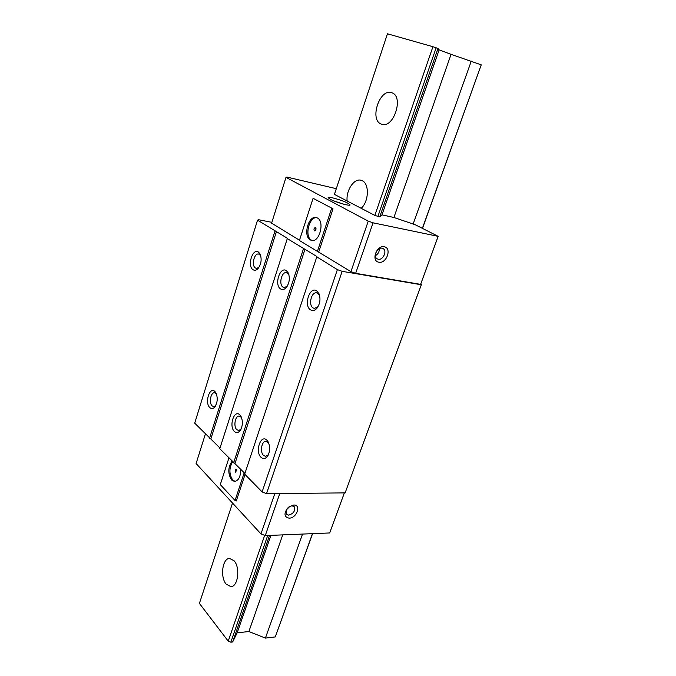 <?xml version="1.0" encoding="UTF-8"?>
<svg xmlns="http://www.w3.org/2000/svg" width="676" height="676" viewBox="0 0 676 676"><rect width="100%" height="100%" fill="white"/><g stroke="black" fill="none" stroke-linecap="round" stroke-linejoin="round"><path stroke-width="1.01" d="M271.862 222.345L258.562 219.708L257.531 220.173L194.705 423.142L219.987 448.061M257.531 220.173L287.41 238.29L219.776 448.72L244.906 473.453M287.097 238.484L316.9 256.534L244.678 474.13L262.111 491.917L266.53 493.615L345.123 492.897L421.511 284.233L420.818 283.835L438.183 236.346L415.157 224.694L393.905 217.495L381.974 214.841L379.735 216.895L374.842 215.416L334.426 194.384L387.441 33.8L432.936 46.712L437.997 48.486L439.138 49.83L451.061 54.333L481.236 64.854L422.483 228.404M336.31 188.697L286.894 177.07L285.99 177.357L368.251 221.128L373.051 222.826L438.183 236.346M274.828 493.539L260.978 533.922L196.108 463.542L205.377 434.026M299.502 240.217L271.6 223.173L285.99 177.357M318.734 251.962L333.023 208.816L313.089 198.296L299.409 240.495L350.928 271.634L368.251 221.128M228.902 458.032L220.291 484.599L235.045 500.485L236.287 500.958L245.042 474.501M330.175 199.226L328.13 197.654C327.606 196.015 342.267 200.155 347.929 203.231L350.075 204.862C350.7 206.526 335.761 202.31 330.175 199.226M260.978 533.922L265.279 535.595L329.694 532.958L344.363 492.905M350.928 271.634L355.652 273.324L420.599 284.359L420.818 283.835M316.621 256.762L337.383 269.623L342.157 271.329L421.292 284.757L421.511 284.233M313.089 198.296L333.023 208.816M317.382 251.48L331.646 208.335M235.045 500.485L244.213 472.744M310.25 239.904L311.678 240.453C319.478 242.625 324.936 221.534 317.433 217.985L316.191 217.52C308.349 215.323 302.882 236.144 310.25 239.904M240.74 469.203C240.69 476.521 238.645 480.611 234.614 481.489L231.64 480.045C227.753 473.69 227.871 467.403 232.003 461.193M316.757 217.68C309.025 216.616 304.318 236.532 311.399 240.124L312.253 240.521M314.45 230.803L314.644 230.879C316.047 230.22 316.326 229.13 315.498 227.618L315.303 227.542C313.909 228.201 313.622 229.291 314.45 230.803M315.7 230.178L316.013 228.598M235.18 481.439L232.772 480.053C229.037 474.231 228.978 468.147 232.595 461.792M236.296 469.296L235.823 472.237L235.4 472.034L235.873 469.093L236.296 469.296M236.71 470.91L236.718 470.437M265.279 535.595L279.788 493.488M355.652 273.324L373.051 222.826M329.694 532.958L344.337 492.905M293.739 505.04C301.58 504.609 296.756 518.264 289.142 518.154C284.334 517.165 283.734 513.921 287.342 508.42L288.829 507.008L293.739 505.04M420.599 284.359L438.014 236.727M378.847 262.212C370.837 261.19 376.507 244.873 384.255 246.782C392.181 247.974 386.503 264.012 378.847 262.212M289.674 506.408L291.947 505.792L294.221 506.704C295.505 510.769 293.654 513.574 288.669 515.146L286.345 514.208L286.269 509.865M286.142 510.16L289.962 506.265M382.084 248.219L383.14 248.624C387.458 250.88 383.03 260.421 378.239 259.229L377.115 258.798C372.839 256.517 377.309 246.985 382.084 248.219M379.38 248.658C379.405 251.768 378.078 254.108 375.408 255.672M345.123 492.897L421.292 284.757M266.53 493.615L342.157 271.329M262.111 491.917L337.383 269.623M266.851 440.16L267.882 441.42C270.383 446.464 270.239 451.441 267.459 456.359C265.398 458.92 263.277 459.257 261.097 457.373C254.759 451.779 260.683 433.899 266.851 440.16M316.774 290.917L319.013 293.773C320.77 298.953 320.078 303.777 316.943 308.256C314.779 310.647 312.616 311.163 310.453 309.811C303.33 305.408 309.828 285.796 316.774 290.917M235.028 463.381L305.011 249.174M233.626 462.849L303.499 248.633M239.828 414.853L240.707 415.909C243.157 420.987 242.921 425.939 239.997 430.789C238.146 432.902 236.296 433.139 234.445 431.516C228.598 426.379 234.141 409.065 239.828 414.853M286.413 270.687L288.322 273.045C290.156 278.36 289.412 283.261 286.066 287.765C284.173 289.683 282.331 290.063 280.523 288.914C273.983 284.883 280.033 265.972 286.413 270.687M210.887 438.792L276.459 231.513M209.543 438.276L275.005 230.998M214.883 391.497L215.644 392.393C218.027 397.463 217.714 402.372 214.698 407.121C213.041 408.879 211.427 409.048 209.839 407.636C204.431 402.896 209.628 386.123 214.883 391.497M258.494 252.089L260.133 254.066C262.001 259.432 261.215 264.35 257.767 268.82C256.111 270.383 254.514 270.67 252.993 269.69C246.951 265.989 252.621 247.72 258.494 252.089M215.619 405.777L213.675 406.622L212.146 405.896C208.732 402.997 210.718 392.181 214.571 392.764L216.388 393.838M240.918 429.353L238.594 430.511L236.828 429.691C233.186 426.59 235.172 415.529 239.287 416.07L241.493 417.422M287.165 286.32L284.148 287.587L282.982 287.114C278.52 284.452 281.596 271.473 286.438 272.631L288.939 274.76M268.372 454.796L265.6 456.385L263.555 455.455C259.668 452.126 261.637 440.82 266.031 441.31L268.702 443.025M318.058 306.642L314.365 308.459L312.996 307.918C308.18 305.037 311.349 291.677 316.596 292.852L317.872 293.359L319.63 295.632M258.84 267.493L256.373 268.38L255.376 267.966C251.219 265.516 254.193 252.9 258.68 254.032L260.742 255.68M333.902 200.924L343.476 204.135M232.527 503.062L199.403 603.406L228.235 641.161L230.846 642.2L232.662 641.98L237.166 632.837L248.878 631.519L265.415 638.093L275.276 636.919L312.574 533.66M237.166 632.837L270.932 535.358M381.974 214.841L439.138 49.83M248.878 631.519L282.729 534.877M393.905 217.495L451.061 54.333M232.662 641.98L269.538 535.417M379.735 216.895L437.997 48.486M230.846 642.2L267.696 535.493M377.876 216.481L436.138 47.785M228.235 641.161L264.671 535.358M374.842 215.416L432.936 46.712M226.181 584.165L230.922 586.65C238.07 586.768 240.428 567.426 234.073 560.759L229.553 558.435C222.412 558.258 219.937 577.22 226.181 584.165M361.187 208.309C368.91 201.583 369.527 183.61 362.167 180.695L360.95 180.255C354.004 178.134 345.85 190.581 347.143 201M381.256 124.054L381.788 124.24C393.685 128.795 404.172 96.279 391.801 92.756L391.649 92.705C379.642 88.091 369.189 120.091 381.256 124.054M275.276 636.919L312.456 533.66M422.373 228.344L481.236 64.854M265.415 638.093L302.527 534.065M413.07 224.238L471.282 61.085M216.193 393.381L215.644 392.393M215.374 406.208L214.698 407.121M241.349 417.092L240.707 415.909M240.74 429.674L239.997 430.789M288.889 274.6L288.322 273.045M287.08 286.463L286.066 287.765M268.625 442.839L267.882 441.42M268.287 454.973L267.459 456.359M319.596 295.564L319.013 293.773M318.007 306.701L316.943 308.256M260.64 255.334L260.133 254.066M258.646 267.789L257.767 268.82"/></g></svg>
